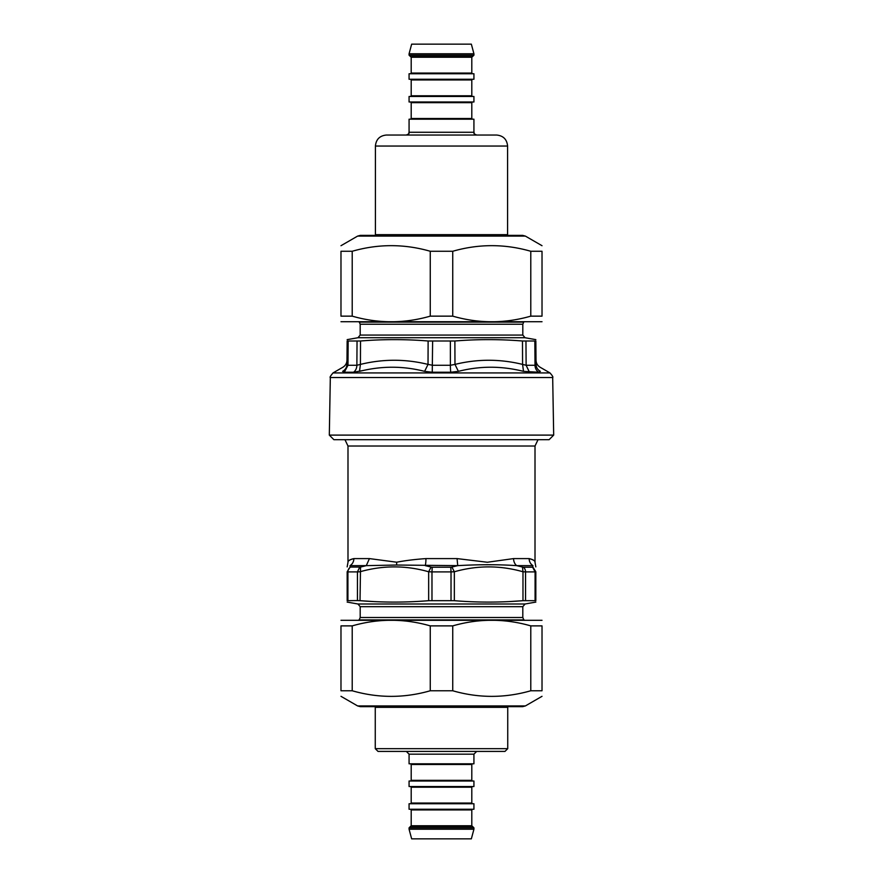 <?xml version="1.0" encoding="UTF-8"?>
<svg xmlns="http://www.w3.org/2000/svg" width="883" height="883" viewBox="0 0 883 883"><rect width="100%" height="100%" fill="white"/><g stroke="black" fill="none" stroke-linecap="round" stroke-linejoin="round"><path stroke-width="1.32" d="M552.681 377.527L553.685 435.109L329.315 435.109L330.319 377.527C329.591 377.483 330.496 375.948 333.023 372.924L549.977 372.924C552.416 375.65 553.321 377.184 552.681 377.527L330.319 377.527M536.058 364.403L535.849 341.004C535.838 339.171 535.838 339.171 535.849 341.004C535.838 339.171 535.838 339.171 535.849 341.004L522.482 341.004L522.581 364.403L526.125 365.275L535.021 365.275L536.058 364.403L535.021 365.275A8.135 7.362 -90 0 0 538.707 372.24L540.385 371.368C539.988 365.849 539.988 365.849 540.385 371.368C537.648 369.822 536.202 367.494 536.058 364.403C536.202 367.494 537.648 369.822 540.385 371.368M348.167 341.169L347.979 365.275L346.942 364.403L347.979 365.275L346.942 364.403L347.151 341.004C347.162 339.171 347.162 339.171 347.151 341.004C347.162 339.171 347.162 339.171 347.151 341.004L360.518 341.004C383.067 339.171 405.595 339.171 428.123 341.004L454.877 341.004C477.405 339.171 499.933 339.171 522.482 341.004M450.374 341.169L450.396 365.275L454.977 364.403L458.387 371.368C479.899 365.849 501.599 365.849 523.498 371.368L538.707 372.24M428.123 341.004L428.023 364.403L432.604 365.275L450.396 365.275A8.135 0.695 -90 0 0 450.749 372.24L458.387 371.368M357.041 341.169L356.875 365.275L360.419 364.403L359.502 371.368C381.412 365.849 403.112 365.849 424.613 371.368L432.251 372.24L450.749 372.24M342.615 371.368C345.352 369.822 346.798 367.494 346.942 364.403C346.798 367.494 345.352 369.822 342.615 371.368C343.012 365.849 343.012 365.849 342.615 371.368L344.293 372.24L347.979 365.275L356.875 365.275A8.135 6.667 -90 0 1 353.542 372.24L363.354 370.485M454.877 341.004L454.977 364.403C477.493 358.884 500.021 358.884 522.581 364.403L523.498 371.368M360.518 341.004L360.419 364.403C382.979 358.884 405.518 358.884 428.023 364.403L424.613 371.368M329.315 435.109L333.895 439.69L549.105 439.69L553.685 435.109M535.815 571.787L535.826 571.765C535.826 565.275 535.826 565.275 535.826 571.765L535.826 600.683C535.826 602.559 535.826 602.559 535.826 600.683C535.826 602.559 535.826 602.559 535.826 600.683L522.979 600.683C500.098 602.559 477.228 602.559 454.348 600.683L428.652 600.683C405.772 602.559 382.902 602.559 360.021 600.683L373.741 601.577M535.826 571.765L532.879 567.063L535.826 571.765L535.087 571.897L535.087 600.561M525.551 600.561L525.551 571.897L522.979 571.765L522.471 567.063L523.343 567.206A5.419 4.426 90 0 1 525.551 571.897L535.087 571.897L532.626 567.206L523.343 567.206M431.975 600.561L431.975 571.897L451.025 571.897L450.783 567.206L451.919 567.063L454.348 571.765L451.025 571.897L451.025 600.561M431.975 571.897L428.652 571.765L431.081 567.063L432.217 567.206L431.975 571.897M428.652 600.683L428.652 571.765C405.772 565.275 382.891 565.275 360.021 571.765L357.449 571.897L357.449 600.561L360.021 600.683L360.529 567.063L350.121 567.063L347.174 571.765L347.174 600.683C347.174 602.559 347.174 602.559 347.174 600.683C347.174 602.559 347.174 602.559 347.174 600.683L357.449 600.561M347.913 600.561L347.913 571.897L347.174 571.765C347.174 565.275 347.174 565.275 347.174 571.765L347.174 600.683M509.259 601.577L522.979 600.683L522.979 571.765C500.109 565.275 477.228 565.275 454.348 571.765L454.348 600.683M451.919 567.063L457.736 565.639L457.063 558.597L487.35 562.25L513.575 558.597L529.138 558.597C533.045 559.491 534.999 560.716 535.01 562.25C535.253 560.959 533.299 559.745 529.138 558.597C529.226 561.665 530.495 564.016 532.946 565.639C536.389 564.425 536.389 564.425 532.946 565.639L532.626 567.206M360.529 567.063L366.29 565.639L350.054 565.639C346.611 564.425 346.611 564.425 350.054 565.639C352.505 564.016 353.774 561.665 353.862 558.597C349.955 559.491 348.001 560.716 347.99 562.25C347.747 560.959 349.701 559.745 353.862 558.597A8.135 7.616 90 0 1 350.054 565.639L350.121 567.063M513.575 558.597A8.135 6.269 -90 0 0 516.71 565.639C498.774 564.425 479.116 564.425 457.736 565.639L396.544 565.032L366.29 565.639L369.425 558.597L396.666 562.206C405.22 560.573 414.977 559.369 425.937 558.597A8.135 1.358 -90 0 1 425.264 565.639L431.081 567.063M532.946 565.639L516.71 565.639L522.471 567.063M360.363 706.665L522.637 706.665L525.396 705.925L357.604 705.925L360.363 706.665M530.782 625.881L542.019 625.881C542.019 618.409 542.019 618.409 542.019 625.881C542.019 618.409 542.019 618.409 542.019 625.881L542.019 690.76C542.019 698.232 542.019 698.232 542.019 690.76C542.019 698.232 542.019 698.232 542.019 690.76L530.782 690.76L530.782 625.881C504.767 618.409 478.752 618.409 452.736 625.881L430.264 625.881C404.248 618.409 378.233 618.409 352.218 625.881L340.981 625.881C340.981 618.409 340.981 618.409 340.981 625.881C340.981 618.409 340.981 618.409 340.981 625.881L340.981 690.76L352.218 690.76C378.233 698.232 404.248 698.232 430.264 690.76L452.736 690.76C478.752 698.232 504.767 698.232 530.782 690.76M340.981 690.76C340.981 698.232 340.981 698.232 340.981 690.76C340.981 698.232 340.981 698.232 340.981 690.76M340.981 620.308L542.019 620.308M352.218 625.881L352.218 690.76M430.264 690.76L430.264 625.881M452.736 625.881L452.736 690.76M522.637 235.364L360.363 235.364L357.604 236.103L525.396 236.103L522.637 235.364M352.218 316.147L340.981 316.147C340.981 323.62 340.981 323.62 340.981 316.147C340.981 323.62 340.981 323.62 340.981 316.147L340.981 251.269C340.981 243.796 340.981 243.796 340.981 251.269C340.981 243.796 340.981 243.796 340.981 251.269L352.218 251.269L352.218 316.147C378.233 323.62 404.248 323.62 430.264 316.147L452.736 316.147C478.752 323.62 504.767 323.62 530.782 316.147L542.019 316.147C542.019 323.62 542.019 323.62 542.019 316.147C542.019 323.62 542.019 323.62 542.019 316.147L542.019 251.269L530.782 251.269C504.767 243.796 478.752 243.796 452.736 251.269L430.264 251.269C404.248 243.796 378.233 243.796 352.218 251.269M542.019 251.269C542.019 243.796 542.019 243.796 542.019 251.269C542.019 243.796 542.019 243.796 542.019 251.269M542.019 321.721L340.981 321.721M530.782 316.147L530.782 251.269M452.736 251.269L452.736 316.147M430.264 316.147L430.264 251.269M375.264 748.663L378.023 751.411L504.977 751.411L507.736 748.663L375.264 748.663L375.264 707.349L507.736 707.349L507.913 706.665M473.928 829.214L471.345 838.85L411.655 838.85L409.072 829.214L473.928 829.214L473.928 827.835L472.548 826.455L410.452 826.455L409.072 827.835L473.928 827.835M473.928 754.17L473.928 763.806L409.072 763.806L409.072 754.17L473.928 754.17L476.677 751.411M441.5 809.247L409.072 809.247L409.072 803.74L473.928 803.74L473.928 809.247L441.5 809.247M441.5 786.521L409.072 786.521L409.072 781.014L473.928 781.014L473.928 786.521L441.5 786.521M409.072 53.786L411.655 44.15L471.345 44.15L473.928 53.786L409.072 53.786L409.072 55.165L410.452 56.545L472.548 56.545L473.928 55.165L409.072 55.165M441.5 135.033L386.423 135.033C379.734 135.684 376.059 139.359 375.407 146.048L507.593 146.048C506.941 139.359 503.266 135.684 496.577 135.033L441.5 135.033M409.072 132.273L409.072 119.194L473.928 119.194L473.928 132.273L409.072 132.273C408.123 133.311 410.849 133.068 406.323 135.033M441.5 73.753L473.928 73.753L473.928 79.26L409.072 79.26L409.072 73.753L441.5 73.753M441.5 96.479L473.928 96.479L473.928 101.987L409.072 101.987L409.072 96.479L441.5 96.479M525.959 341.169L526.125 365.275L529.458 372.24M534.833 341.169L535.021 365.275M432.626 341.169L432.251 372.24M353.542 372.24L344.293 372.24M359.193 322.118L523.807 322.118M523.608 322.306L522.813 324.227L360.187 324.227L360.187 335.065L357.946 337.736L347.162 339.635M522.813 324.227L522.813 335.065L360.187 335.065M522.813 335.065L525.054 337.736L357.946 337.736M538.034 439.69L535.01 446.014L347.99 446.014L344.966 439.69M350.374 567.206A5.419 4.923 90 0 0 347.913 571.897L357.449 571.897L359.657 567.206M450.783 567.206L432.217 567.206M369.425 558.597L353.862 558.597M457.063 558.597L425.937 558.597M396.544 565.032A8.135 3.896 86.8 0 0 396.666 562.206M524.105 619.91L358.895 619.91M359.392 619.425L360.187 617.504L522.813 617.504L522.813 606.665L525.054 603.994L535.826 602.096M360.187 617.504L360.187 606.665L522.813 606.665M360.187 606.665L357.946 603.994L525.054 603.994M411.202 825.771L411.202 809.932L471.798 809.932L471.798 825.771L411.202 825.771L410.518 826.455M411.202 803.044L411.202 787.217L471.798 787.217L471.798 803.044L411.202 803.044L410.518 803.74M411.202 780.329L411.202 764.49L471.798 764.49L471.798 780.329L411.202 780.329L410.518 781.014M507.78 235.364L507.593 234.679L375.407 234.679L375.22 235.364M471.798 57.229L471.798 73.068L411.202 73.068L411.202 57.229L471.798 57.229L472.482 56.545M471.798 79.956L471.798 95.783L411.202 95.783L411.202 79.956L471.798 79.956L472.482 79.26M471.798 102.671L471.798 118.51L411.202 118.51L411.202 102.671L471.798 102.671L472.482 101.987M346.975 360.242C346.853 363.288 345.496 365.606 342.913 367.218L333.023 372.924M536.025 360.242C536.147 363.288 537.504 365.606 540.087 367.218L549.977 372.924M359.392 322.306L360.187 324.227M525.054 337.736L535.838 339.635M347.99 446.014L347.99 562.272L347.174 566.886M535.01 446.014L535.01 562.272L535.826 566.886M523.608 619.425L522.813 617.504M357.946 603.994L347.174 602.096M525.396 705.925L542.019 696.323M357.604 705.925L340.981 696.323M357.604 236.103L340.981 245.706M525.396 236.103L542.019 245.706M375.264 707.349L375.087 706.665M507.736 748.663L507.736 707.349M409.072 754.17L406.323 751.411M409.072 827.835L409.072 829.214M471.798 825.771L472.482 826.455M411.202 809.932L410.518 809.247M471.798 809.932L472.482 809.247M471.798 803.044L472.482 803.74M411.202 787.217L410.518 786.521M471.798 787.217L472.482 786.521M471.798 780.329L472.482 781.014M411.202 764.49L410.518 763.806M471.798 764.49L472.482 763.806M507.593 234.679L507.593 146.048M375.407 234.679L375.407 146.048M473.928 132.273C474.877 133.311 472.151 133.068 476.677 135.033M473.928 55.165L473.928 53.786M411.202 57.229L410.518 56.545M471.798 73.068L472.482 73.753M411.202 73.068L410.518 73.753M411.202 79.956L410.518 79.26M471.798 95.783L472.482 96.479M411.202 95.783L410.518 96.479M411.202 102.671L410.518 101.987M471.798 118.51L472.482 119.194M411.202 118.51L410.518 119.194"/></g></svg>
